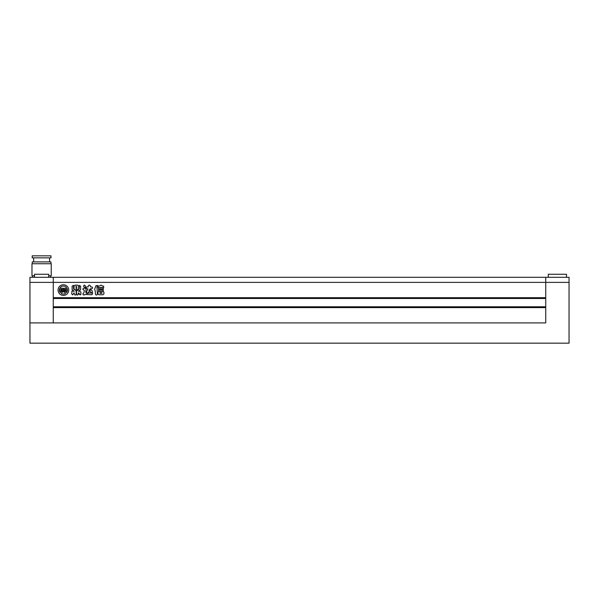 <?xml version="1.0" encoding="UTF-8"?>
<svg xmlns="http://www.w3.org/2000/svg" width="599" height="599" viewBox="0 0 599 599"><rect width="100%" height="100%" fill="white"/><g stroke="black" fill="none" stroke-linecap="round" stroke-linejoin="round"><path stroke-width="0.9" d="M548.28 277.307L548.28 274.267L566.519 274.267L566.519 277.307M29.95 282.376L29.95 277.307L545.741 277.307L545.741 282.376L545.741 277.307L569.05 277.307L569.05 282.376L545.741 282.376L545.741 297.673L53.259 297.673L53.259 277.307L53.259 322.906L53.259 307.609L545.741 307.609L545.741 322.906L545.741 282.376L29.95 282.376L29.95 343.175L569.05 343.175L569.05 282.376M545.741 322.906L29.95 322.906L545.741 322.906M58.073 290.073A5.324 5.324 0 0 0 63.389 295.397A5.324 5.324 0 0 0 68.713 290.073A5.324 5.324 0 0 0 63.389 284.757A5.324 5.324 0 0 0 58.073 290.073M64.437 290.5A0.636 0.636 0 0 0 64.872 289.894L65.486 290.111A0.629 0.629 0 0 1 65.418 290.38A2.201 2.201 0 0 1 63.501 291.623L63.501 288.269L65.95 288.269A2.725 2.725 0 0 1 66.482 287.535A4.006 4.006 0 0 0 60.297 287.535A2.725 2.725 0 0 1 60.828 288.269L63.284 288.269L63.284 291.623A2.201 2.201 0 0 1 61.36 290.38A0.629 0.629 0 0 1 61.293 290.111L61.914 289.894A0.636 0.636 0 0 0 62.348 290.5L62.348 289.31L61.031 289.31L61.031 290.575A0.427 0.427 0 0 0 61.113 290.829A3.047 3.047 0 0 0 62.865 291.945A2.418 2.418 0 0 0 61.338 293.51A4.006 4.006 0 0 0 65.448 293.51A2.418 2.418 0 0 0 63.913 291.945A3.047 3.047 0 0 0 65.665 290.829A0.427 0.427 0 0 0 65.755 290.575L65.755 289.31L64.437 289.31L64.437 290.5M66.511 292.582A4.006 4.006 0 0 0 66.998 288.336A1.677 1.677 0 0 0 66.848 289.025L66.848 290.597A1.468 1.468 0 0 1 65.86 291.983A1.415 1.415 0 0 1 66.511 292.582M98.61 291.159L98.61 289.886L103.253 289.886L103.253 291.159L98.61 291.159M98.109 286.142L99.898 285.918C100.737 284.877 101.463 284.907 102.077 286.023L103.649 286.142L103.649 287.617L98.109 287.617L98.109 286.142M76.515 294.214L76.515 290.612L77.765 290.29L79.12 288.95L79.397 285.438L80.595 286.12L80.595 289.699L78.387 291.309L80.019 291.309L80.91 292.155L80.91 294.304L79.083 294.304L79.083 293.038L78.162 293.068L78.162 294.214C77.608 295.367 77.061 295.367 76.515 294.214M74.036 288.92L74.036 286.045L74.965 285.154L77.78 285.154L78.731 286.045L78.731 288.92L77.78 289.781L74.965 289.781L74.036 288.92M95.211 290.889L95.458 294.251C96.095 295.314 96.739 295.314 97.39 294.251L96.978 286.869L97.787 285.573L95.997 285.678L94.59 289.392L95.211 290.889M84.444 285.161L83.426 285.933L84.826 287.969C86.016 287.123 85.889 286.187 84.444 285.161M89.041 290.395L90.352 288.733L91.789 288.733C92.852 288.126 92.852 287.52 91.789 286.921L90.509 286.921L90.337 285.888C89.678 284.884 89.011 284.884 88.345 285.888L88.173 286.928L86.93 286.928C85.859 287.535 85.859 288.141 86.93 288.74L88.016 288.898L86.63 291.533C85.702 294.102 89.161 292.836 89.176 290.949L89.041 290.395M89.723 290.882L90.599 289.564C92.538 290.725 92.852 291.87 91.535 293.008L89.723 290.882M74.059 292.799L72.696 294.85C71.745 294.364 71.483 293.607 71.902 292.582L71.925 291.002L74.246 291.271L72.135 289.646L72.135 286.12L73.452 285.379L73.602 288.995L76.14 290.597L76.14 294.229C75.556 295.337 74.987 295.337 74.418 294.229L74.059 292.799M83.665 288.231L85.537 288.231L85.986 289.07L85.807 292.2C86.398 293.607 87.267 293.884 88.42 293.038L92.635 293.023L92.089 294.708L84.788 294.483C83.927 295.292 83.291 295.142 82.864 294.049L84.174 292.125L84.174 290.066L83.665 289.901C82.617 289.347 82.617 288.785 83.665 288.231M98.595 288.112L103.245 288.112L103.245 289.392L98.595 289.392L98.595 288.112M98.79 294.753L97.951 293.802L97.951 292.364L98.79 291.413L103.095 291.413L103.941 292.364L103.941 293.802L103.095 294.753L98.79 294.753M545.741 298.489L53.259 298.489M545.741 306.793L53.259 306.793M76.897 288.853L75.893 288.456L76.897 288.853M76.897 287.767L75.893 287.37L76.897 287.767M75.893 286.292L76.897 286.681L75.893 286.292M80.416 294.828L79.996 294.865M99.966 292.686L99.966 293.278L101.927 293.278L101.927 292.686L99.966 292.686M59.788 288.336A4.006 4.006 0 0 0 60.267 292.582A1.415 1.415 0 0 1 60.918 291.983A1.468 1.468 0 0 1 59.93 290.597L59.93 289.025A1.677 1.677 0 0 0 59.788 288.336M48.699 277.307L48.699 274.267L34.51 274.267L34.51 277.307M41.601 257.855L50.975 257.855L50.975 255.825L32.234 255.825L32.234 257.855L41.601 257.855M32.279 263.732L32.279 261.905L50.93 261.905L50.93 263.732M48.699 275.787L51.229 275.787L51.229 263.732L31.979 263.732L31.979 275.787L34.51 275.787M49.56 261.905L49.56 257.855M50.72 277.307L50.72 275.787M32.481 277.307L32.481 275.787M33.649 261.905L33.649 257.855"/></g></svg>
